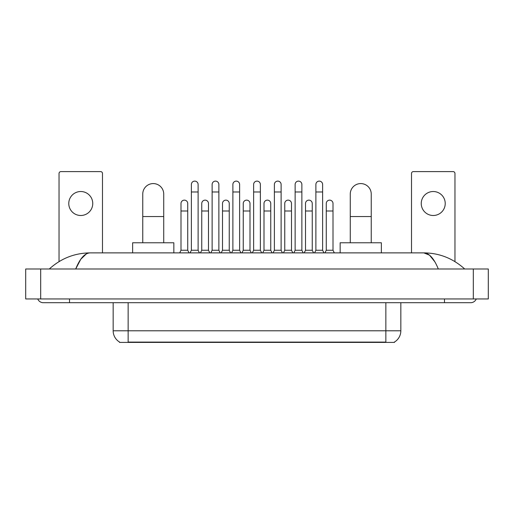 <?xml version="1.0" encoding="UTF-8"?>
<svg xmlns="http://www.w3.org/2000/svg" width="514" height="514" viewBox="0 0 514 514"><rect width="100%" height="100%" fill="white"/><g stroke="black" fill="none" stroke-linecap="round" stroke-linejoin="round"><path stroke-width="0.77" d="M394.469 342.035L394.469 342.401L119.531 342.401L119.531 342.035M119.64 342.099A13.107 13.107 0 0 1 113.164 330.791L128.147 330.791L128.147 342.099L385.853 342.099L385.853 330.791L400.836 330.791L400.836 302.701M113.164 330.791L113.164 302.701M394.36 342.099A13.107 13.107 0 0 0 400.836 330.791M80.762 191.523A11.989 11.989 0 0 0 68.773 203.512A11.989 11.989 0 0 0 80.762 215.494A11.989 11.989 0 0 0 92.751 203.512A11.989 11.989 0 0 0 80.762 191.523M102.485 252.882L102.485 173.469A1.87 1.87 0 0 0 100.615 171.599L60.909 171.599A1.87 1.87 0 0 0 59.039 173.469L59.039 261.607M142.757 242.769L142.757 194.074A10.486 10.486 0 0 1 153.243 183.582A10.486 10.486 0 0 1 163.728 194.074A10.486 10.486 0 0 0 153.243 183.582M163.728 242.769L163.728 194.074M173.841 252.882L173.841 242.769L132.644 242.769L132.644 252.882M350.272 242.769L350.272 194.074A10.486 10.486 0 0 1 360.757 183.582A10.486 10.486 0 0 1 371.243 194.074A10.486 10.486 0 0 0 360.757 183.582M371.243 242.769L371.243 194.074M381.356 252.882L381.356 242.769L340.159 242.769L340.159 252.882M190.064 252.882L191.375 250.26L198.115 250.26L199.426 252.882M198.115 250.26L198.115 184.481A3.373 3.373 0 0 0 194.748 181.114A3.373 3.373 0 0 1 194.96 181.121M191.375 250.26L191.375 191.973L198.115 191.973M191.375 191.973L191.375 184.481A3.373 3.373 0 0 1 194.748 181.114M210.817 252.882L212.128 250.26L218.868 250.26L220.178 252.882M218.868 250.26L218.868 184.481A3.373 3.373 0 0 0 215.494 181.114A3.373 3.373 0 0 1 215.707 181.121M212.128 250.26L212.128 191.973L218.868 191.973M212.128 191.973L212.128 184.481A3.373 3.373 0 0 1 215.494 181.114M231.563 252.882L232.881 250.26L239.62 250.26L240.931 252.882M239.62 250.26L239.62 184.481A3.373 3.373 0 0 0 236.247 181.114A3.373 3.373 0 0 1 236.459 181.121M232.881 250.26L232.881 191.973L239.62 191.973M232.881 191.973L232.881 184.481A3.373 3.373 0 0 1 236.247 181.114M252.316 252.882L253.627 250.26L260.373 250.26L261.684 252.882M260.373 250.26L260.373 184.481A3.373 3.373 0 0 0 257 181.114A3.373 3.373 0 0 1 257.212 181.121M253.627 250.26L253.627 191.973L260.373 191.973M253.627 191.973L253.627 184.481A3.373 3.373 0 0 1 257 181.114M273.069 252.882L274.38 250.26L281.119 250.26L282.437 252.882M281.119 250.26L281.119 184.481A3.373 3.373 0 0 0 277.753 181.114A3.373 3.373 0 0 1 277.965 181.121M274.38 250.26L274.38 191.973L281.119 191.973M274.38 191.973L274.38 184.481A3.373 3.373 0 0 1 277.753 181.114M293.822 252.882L295.132 250.26L301.872 250.26L303.183 252.882M301.872 250.26L301.872 184.481A3.373 3.373 0 0 0 298.505 181.114A3.373 3.373 0 0 1 298.718 181.121M295.132 250.26L295.132 191.973L301.872 191.973M295.132 191.973L295.132 184.481A3.373 3.373 0 0 1 298.505 181.114M314.574 252.882L315.885 250.26L322.625 250.26L323.936 252.882M322.625 250.26L322.625 184.481A3.373 3.373 0 0 0 319.252 181.114A3.373 3.373 0 0 1 319.464 181.121M315.885 250.26L315.885 191.973L322.625 191.973M315.885 191.973L315.885 184.481A3.373 3.373 0 0 1 319.252 181.114M179.688 252.882L180.999 250.26L187.738 250.26L189.049 252.882M187.738 250.26L187.738 203.512A3.373 3.373 0 0 0 184.584 200.145A3.373 3.373 0 0 1 187.738 203.512M180.999 250.26L180.999 211.003L187.738 211.003M180.999 211.003L180.999 203.512A3.373 3.373 0 0 1 184.584 200.145M200.441 252.882L201.751 250.26L208.491 250.26L209.802 252.882M208.491 250.26L208.491 203.512A3.373 3.373 0 0 0 205.33 200.145A3.373 3.373 0 0 1 208.491 203.512M201.751 250.26L201.751 211.003L208.491 211.003M201.751 211.003L201.751 203.512A3.373 3.373 0 0 1 205.33 200.145M221.193 252.882L222.504 250.26L229.244 250.26L230.555 252.882M229.244 250.26L229.244 203.512A3.373 3.373 0 0 0 226.083 200.145A3.373 3.373 0 0 1 229.244 203.512M222.504 250.26L222.504 211.003L229.244 211.003M222.504 211.003L222.504 203.512A3.373 3.373 0 0 1 226.083 200.145M241.94 252.882L243.25 250.26L249.997 250.26L251.307 252.882M249.997 250.26L249.997 203.512A3.373 3.373 0 0 0 246.836 200.145A3.373 3.373 0 0 1 249.997 203.512M243.25 250.26L243.25 211.003L249.997 211.003M243.25 211.003L243.25 203.512A3.373 3.373 0 0 1 246.836 200.145M262.693 252.882L264.003 250.26L270.749 250.26L272.06 252.882M270.749 250.26L270.749 203.512A3.373 3.373 0 0 0 267.588 200.145A3.373 3.373 0 0 1 270.749 203.512M264.003 250.26L264.003 211.003L270.749 211.003M264.003 211.003L264.003 203.512A3.373 3.373 0 0 1 267.588 200.145M283.445 252.882L284.756 250.26L291.496 250.26L292.807 252.882M291.496 250.26L291.496 203.512A3.373 3.373 0 0 0 288.341 200.145A3.373 3.373 0 0 1 291.496 203.512M284.756 250.26L284.756 211.003L291.496 211.003M284.756 211.003L284.756 203.512A3.373 3.373 0 0 1 288.341 200.145M304.198 252.882L305.509 250.26L312.249 250.26L313.559 252.882M312.249 250.26L312.249 203.512A3.373 3.373 0 0 0 309.087 200.145A3.373 3.373 0 0 1 312.249 203.512M305.509 250.26L305.509 211.003L312.249 211.003M305.509 211.003L305.509 203.512A3.373 3.373 0 0 1 309.087 200.145M324.951 252.882L326.262 250.26L333.001 250.26L334.312 252.882M333.001 250.26L333.001 203.512A3.373 3.373 0 0 0 329.84 200.145A3.373 3.373 0 0 1 333.001 203.512M326.262 250.26L326.262 211.003L333.001 211.003M326.262 211.003L326.262 203.512A3.373 3.373 0 0 1 329.84 200.145M433.238 191.523A11.989 11.989 0 0 0 421.249 203.512A11.989 11.989 0 0 0 433.238 215.494A11.989 11.989 0 0 0 445.227 203.512A11.989 11.989 0 0 0 433.238 191.523M454.961 261.607L454.961 173.469A1.87 1.87 0 0 0 453.091 171.599L413.384 171.599A1.87 1.87 0 0 0 411.515 173.469L411.515 252.882M69.525 298.955L69.525 302.701L470.695 302.701A5.995 5.995 0 0 0 476.253 298.955A5.995 5.995 0 0 1 470.695 302.701A5.995 5.995 0 0 0 476.253 298.955A5.995 5.995 0 0 1 470.695 302.701M37.747 298.955A5.995 5.995 0 0 0 43.305 302.701A5.995 5.995 0 0 1 37.747 298.955A5.995 5.995 0 0 0 43.305 302.701L69.525 302.701M438.301 268.989C434.002 258.407 429.177 253.042 423.819 252.882L90.181 252.882C84.823 253.042 79.998 258.407 75.699 268.989L80.743 259.3L86.288 253.935M40.683 268.989L488.3 268.989L488.3 298.955L25.7 298.955L25.7 268.989L40.683 268.989L40.683 298.955M488.3 268.989L488.3 298.955M463.429 267.833L464.701 268.989C452.911 258.369 439.284 252.997 423.819 252.882L429.524 255.162L434.87 261.832M50.571 267.833L49.299 268.989C61.031 258.394 74.659 253.023 90.181 252.882M384.356 342.401L384.356 342.035M129.644 342.401L129.644 342.035M128.147 302.701L128.147 330.791L385.853 330.791L385.853 302.701M142.757 216.548L163.728 216.548M350.272 216.548L371.243 216.548M444.475 298.955L444.475 302.701M473.317 268.989L473.317 298.955"/></g></svg>
